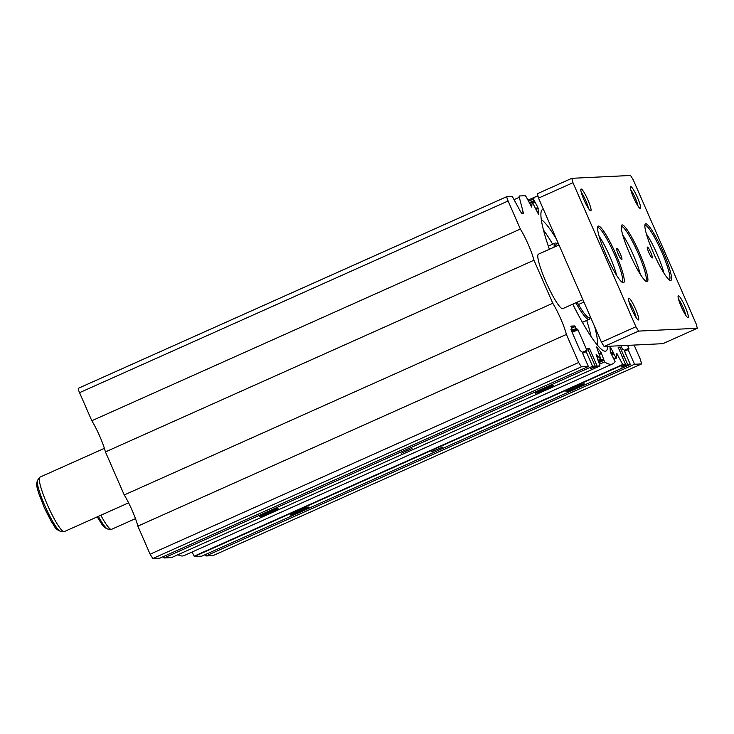 <?xml version="1.0" encoding="UTF-8"?>
<svg xmlns="http://www.w3.org/2000/svg" width="734" height="734" viewBox="0 0 734 734"><rect width="100%" height="100%" fill="white"/><g stroke="black" fill="none" stroke-linecap="round" stroke-linejoin="round"><path stroke-width="1.1" d="M541.307 219.668A70.143 10.469 -114.1 0 1 556.363 238.972M594.641 326.584A70.143 10.469 -114.1 0 1 597.293 345.017M543.454 230.008A70.143 10.469 -114.1 0 1 552.647 244.183M586.714 320.428A70.143 10.469 -114.1 0 1 591.072 336.548M558.748 244.431A40.563 6.055 65.9 0 0 557.656 243.771L556.115 243.156A41.755 6.23 65.9 0 0 555.069 243.11A41.755 6.23 65.9 0 0 554.198 247.129M557.656 243.771A40.563 6.055 65.9 0 0 555.73 246.441M577.135 302.206A40.563 6.055 65.9 0 0 590.393 316.969A40.563 6.055 65.9 0 0 590.411 316.914M575.869 302.775A41.755 6.23 65.9 0 0 589.163 319.336A41.755 6.23 65.9 0 0 589.824 318.51L590.393 316.969M412.077 448.474L401.232 453.273L412.077 448.474M531.636 207.061L526.939 198.198A4.771 0.716 -114.1 0 0 525.149 195.712L519.277 195.987A4.771 0.716 -114.1 0 0 519.241 196.006A4.771 0.716 -114.1 0 0 519.296 197.299L523.039 211.686A7.156 1.064 -114.1 0 1 523.131 213.622A7.156 1.064 -114.1 0 1 523.067 213.64L522.296 213.677A7.156 1.064 -114.1 0 1 519.874 210.447L513.424 198.501A4.771 0.716 -114.1 0 0 511.809 196.354L506.955 196.584A4.771 0.716 -114.1 0 0 506.91 196.593A4.771 0.716 -114.1 0 0 508.102 200.988L520.36 229.054A23.855 3.56 -114.1 0 1 533.976 260.231L552.785 303.27A23.855 3.56 -114.1 0 1 566.4 334.438L578.667 362.504L581.337 366.835L588.384 366.495L581.998 351.87L580.126 350.623L571.162 330.107L570.988 329.447L572.061 329.392L570.85 326.116L574.823 325.924L576.484 329.181L577.952 329.777L586.916 350.301L587.099 350.953L586.026 351.008L586.191 351.669L592.586 366.294L595.256 366.165L590.742 368.505L597.155 366.073L589.53 348.613L587.622 348.705L595.256 366.165M538.481 214.264L532.324 202.226A190.868 28.498 -114.1 0 0 531.728 207.025M535.481 208.557L537.875 207.483L533.444 199.079A190.868 28.498 -114.1 0 1 535.903 196.611A190.868 28.498 -114.1 0 1 538.022 196.226M621.863 355.999L625.662 364.697L622.9 364.835A4.771 0.716 -114.1 0 1 622.726 364.495L616.799 353.494A190.868 28.498 -114.1 0 1 616.202 358.293L609.972 346.283L610.33 352.155L615.083 361.44A190.868 28.498 -114.1 0 1 612.624 363.908A190.868 28.498 -114.1 0 1 610.982 364.293A190.868 28.498 -114.1 0 1 604.605 361.945L601.21 352.595L596.531 346.934L600.834 359.027A190.868 28.498 -114.1 0 1 596.155 354.485L599.898 365.596A4.771 0.716 -114.1 0 1 600.008 365.936L597.155 366.073M612.624 363.908L184.078 555.601A190.868 28.498 -114.1 0 1 182.427 555.977A190.868 28.498 -114.1 0 1 177.912 554.739M584.044 383.735A9.992 0.578 156.4 0 0 574.107 387.543A9.992 0.578 156.4 0 0 565.868 391.763A9.992 0.578 156.4 0 0 566.006 391.8A9.992 0.578 156.4 0 0 575.942 387.992A9.992 0.578 156.4 0 0 584.181 383.763A9.992 0.578 156.4 0 0 584.044 383.735M277.892 508.497A9.992 0.578 156.4 0 0 267.956 512.304A9.992 0.578 156.4 0 0 259.717 516.534A9.992 0.578 156.4 0 0 259.854 516.571A9.992 0.578 156.4 0 0 269.791 512.763A9.992 0.578 156.4 0 0 278.03 508.534A9.992 0.578 156.4 0 0 277.892 508.497M553.537 385.203A9.992 0.578 156.4 0 0 543.6 389.011A9.992 0.578 156.4 0 0 535.361 393.24A9.992 0.578 156.4 0 0 535.499 393.268A9.992 0.578 156.4 0 0 545.435 389.46A9.992 0.578 156.4 0 0 553.675 385.24A9.992 0.578 156.4 0 0 553.537 385.203M308.39 507.029A9.992 0.578 156.4 0 0 298.463 510.836A9.992 0.578 156.4 0 0 290.214 515.066A9.992 0.578 156.4 0 0 290.352 515.094A9.992 0.578 156.4 0 0 300.289 511.286A9.992 0.578 156.4 0 0 308.528 507.066A9.992 0.578 156.4 0 0 308.39 507.029M607.642 346.338A77.538 11.579 -114.1 0 1 605.926 351.036A77.538 11.579 -114.1 0 1 605.256 351.191A77.538 11.579 -114.1 0 1 572.768 304.17M549.399 249.276A77.538 11.579 -114.1 0 1 542.61 209.474A77.538 11.579 -114.1 0 1 543.27 209.318A77.538 11.579 -114.1 0 1 543.408 209.318M582.869 299.646L562.804 308.619A29.819 4.45 -114.1 0 1 562.547 308.684A29.819 4.45 -114.1 0 1 546.206 282.425A29.819 4.45 -114.1 0 1 538.453 254.175A29.819 4.45 -114.1 0 1 538.71 254.111M587.897 349.329L589.53 348.613M618.395 347.852L620.028 347.136L623.845 355.871L622.129 356.623M621.937 355.962L618.129 347.228L620.028 347.136M625.662 364.697L621.148 367.037L627.754 364.596L623.845 355.871M622.148 356.651L623.946 355.862M620.808 345.705L622.478 349.246L623.946 349.852L630.332 364.468L627.754 364.596M624.166 350.375L628.864 348.274L627.598 345.375M628.864 348.274L629.038 348.934L627.955 348.989L628.139 349.65L634.525 364.266L641.58 363.926L640.433 359.532L634.112 345.063M534.756 201.96L532.82 202.832M537.875 207.483L538.554 214.227M600.907 359.064L598.036 360.348M616.184 358.32L614.202 359.21M588.384 366.495L159.838 558.179L152.782 558.528L150.112 554.198L137.854 526.131L566.4 334.438M506.882 196.62L78.41 388.277A4.771 0.716 -114.1 0 0 78.364 388.286A4.771 0.716 -114.1 0 0 79.547 392.681L91.814 420.747A23.855 3.56 -114.1 0 1 105.43 451.915L124.239 494.955A23.855 3.56 -114.1 0 1 137.854 526.131M641.58 363.926L213.034 555.62L205.979 555.959L205.364 554.555M630.332 364.468L201.786 556.161L194.354 556.519A4.771 0.716 -114.1 0 1 194.171 556.179L192.024 552.041M600.008 365.936L171.462 557.62L164.031 557.978L163.425 556.583M164.031 557.978L592.586 366.294M194.354 556.519L622.9 364.835M431.629 451.832L442.859 447.015L431.583 451.74M205.979 555.959L634.525 364.266M91.814 420.747L520.36 229.054M105.43 451.915L533.976 260.231M124.239 494.955L552.785 303.27M150.112 554.198L578.667 362.504M152.782 558.528L581.337 366.835M678.418 295.747A11.928 1.78 65.9 0 0 678.124 296.004A11.928 1.78 65.9 0 0 681.565 307.381A11.928 1.78 65.9 0 0 687.758 317.528A11.928 1.78 65.9 0 0 687.96 317.574A11.928 1.78 65.9 0 0 685.097 306.564A11.928 1.78 65.9 0 0 678.418 295.747M581.172 189.005A11.928 1.78 65.9 0 0 580.878 189.262A11.928 1.78 65.9 0 0 584.319 200.639A11.928 1.78 65.9 0 0 590.512 210.786A11.928 1.78 65.9 0 0 590.705 210.832A11.928 1.78 65.9 0 0 587.842 199.822A11.928 1.78 65.9 0 0 581.172 189.005M628.854 298.132A11.928 1.78 65.9 0 0 628.561 298.399A11.928 1.78 65.9 0 0 631.992 309.776A11.928 1.78 65.9 0 0 638.185 319.923A11.928 1.78 65.9 0 0 638.387 319.96A11.928 1.78 65.9 0 0 635.525 308.959A11.928 1.78 65.9 0 0 628.854 298.132M630.745 186.61A11.928 1.78 65.9 0 0 630.451 186.867A11.928 1.78 65.9 0 0 633.882 198.253A11.928 1.78 65.9 0 0 640.076 208.401A11.928 1.78 65.9 0 0 640.277 208.438A11.928 1.78 65.9 0 0 637.415 197.428A11.928 1.78 65.9 0 0 630.745 186.61M652.196 258.01A5.964 0.89 -114.1 0 1 648.929 252.753A5.964 0.89 -114.1 0 1 647.379 247.11A5.964 0.89 -114.1 0 1 647.434 247.092A5.964 0.89 -114.1 0 1 650.7 252.349A5.964 0.89 -114.1 0 1 652.251 257.992A5.964 0.89 -114.1 0 1 652.196 258.01M135.469 518.635L111.55 529.333A29.819 4.45 -114.1 0 1 111.293 529.398A29.819 4.45 -114.1 0 1 111.146 529.388A29.819 4.45 -114.1 0 1 100.833 515.259M128.597 502.836L64.262 531.618A29.819 4.45 -114.1 0 1 64.005 531.673A29.819 4.45 -114.1 0 1 63.867 531.673A29.819 4.45 -114.1 0 1 48.022 506.212A29.819 4.45 -114.1 0 1 39.599 477.43A29.819 4.45 -114.1 0 1 39.911 477.164L104.384 448.327M670.601 280.526A31.021 4.633 -114.1 0 1 670.087 280.416A31.021 4.633 -114.1 0 1 653.976 254.037A31.021 4.633 -114.1 0 1 645.048 224.439A31.021 4.633 -114.1 0 1 645.81 223.769A31.021 4.633 -114.1 0 1 663.16 251.909A31.021 4.633 -114.1 0 1 670.601 280.526M644.865 225.448A29.819 4.45 -114.1 0 1 644.947 225.402A29.819 4.45 -114.1 0 1 645.204 225.347A29.819 4.45 -114.1 0 1 661.545 251.606A29.819 4.45 -114.1 0 1 669.307 279.856A29.819 4.45 -114.1 0 1 669.215 279.883M646.397 233.926A27.433 4.092 -114.1 0 1 663.912 273.094M646.957 281.663A31.021 4.633 -114.1 0 1 646.443 281.562A31.021 4.633 -114.1 0 1 630.341 255.175A31.021 4.633 -114.1 0 1 621.404 225.586A31.021 4.633 -114.1 0 1 622.166 224.916A31.021 4.633 -114.1 0 1 639.525 253.047A31.021 4.633 -114.1 0 1 646.957 281.663M621.23 226.586A29.819 4.45 -114.1 0 1 621.313 226.54A29.819 4.45 -114.1 0 1 621.57 226.485A29.819 4.45 -114.1 0 1 637.901 252.744A29.819 4.45 -114.1 0 1 645.663 280.994A29.819 4.45 -114.1 0 1 645.571 281.021M622.753 235.073A27.433 4.092 -114.1 0 1 640.268 274.232M623.322 282.801A31.021 4.633 -114.1 0 1 622.808 282.7A31.021 4.633 -114.1 0 1 606.697 256.322A31.021 4.633 -114.1 0 1 597.77 226.723A31.021 4.633 -114.1 0 1 598.531 226.054A31.021 4.633 -114.1 0 1 615.881 254.184A31.021 4.633 -114.1 0 1 623.322 282.801M597.586 227.733A29.819 4.45 -114.1 0 1 597.669 227.687A29.819 4.45 -114.1 0 1 597.926 227.623A29.819 4.45 -114.1 0 1 614.266 253.881A29.819 4.45 -114.1 0 1 622.028 282.131A29.819 4.45 -114.1 0 1 621.937 282.168M599.109 236.21A27.433 4.092 -114.1 0 1 616.633 275.378M616.835 248.569L617.028 248.56A5.964 0.89 -114.1 0 1 620.294 253.817A5.964 0.89 -114.1 0 1 621.845 259.46A5.964 0.89 -114.1 0 1 621.79 259.478L621.597 259.487A5.964 0.89 -114.1 0 1 618.331 254.23A5.964 0.89 -114.1 0 1 616.78 248.578A5.964 0.89 -114.1 0 1 616.835 248.569L616.734 248.615M637.993 206.034A9.992 1.496 65.9 0 0 635.121 197.694A9.992 1.496 65.9 0 0 630.818 189.996M636.103 317.565A9.992 1.496 65.9 0 0 633.231 309.225A9.992 1.496 65.9 0 0 628.937 301.518M588.429 208.428A9.992 1.496 65.9 0 0 585.558 200.088A9.992 1.496 65.9 0 0 581.255 192.391M685.675 315.17A9.992 1.496 65.9 0 0 682.803 306.83A9.992 1.496 65.9 0 0 678.5 299.133M662.848 343.677L604.128 346.512L601.458 342.182L538.517 198.125L537.371 193.721L571.832 178.307L630.552 175.472L633.222 179.802L696.153 323.859L697.3 328.263L662.848 343.677M697.3 328.263L638.58 331.098L635.91 326.768L572.97 182.711L538.517 198.125M572.97 182.711L571.832 178.307M635.91 326.768L601.458 342.182M638.58 331.098L604.128 346.512M532.59 202.437L534.48 201.593M613.808 358.559L615.725 357.706M599.421 364.257L604.605 361.945M598.357 361.266L603.587 358.926M598.017 360.293L600.834 359.027M571.061 329.841L572.061 329.392L571.061 329.841M571.346 327.474L574.823 325.924M571.648 328.171L575.227 326.566M571.391 330.63L576.089 328.529M571.694 331.328L576.484 329.181M571.85 331.676L577.557 329.135M572.153 332.374L577.952 329.777M582.227 352.393L586.916 350.301M586.016 351.008L582.337 352.65L586.007 351.017M582.612 353.274L586.191 351.669M598.916 353.623L601.21 352.595M599.394 354.476L601.651 353.467M598.403 361.376L603.366 359.155M598.494 361.651L603.44 359.44M598.843 362.633L603.788 360.412M610.688 353.091L613.083 352.017M611.119 353.916L613.413 352.889M611.183 354.036L613.422 353.026M611.615 354.861L613.743 353.898M616.753 354.283L617.285 354.045M194.171 556.179L622.726 364.495M624.285 350.632L627.955 348.989L624.285 350.632M624.551 351.247L628.139 349.65M528.544 201.272L533.444 199.079M529.297 202.712L533.976 200.621M532.921 203.024L535.049 202.07M535.903 209.383L538.196 208.355M529.664 203.419L532.324 202.226M514.039 199.648L519.296 197.299M521.131 212.539L523.039 211.686M79.547 392.681L508.102 200.988M60.628 531.306A28.103 4.193 -114.1 0 1 60.491 531.297A28.103 4.193 -114.1 0 1 45.563 507.313A28.103 4.193 -114.1 0 1 37.636 480.192L39.599 477.43M107.907 529.021A28.103 4.193 -114.1 0 1 107.779 529.021A28.103 4.193 -114.1 0 1 98.402 516.351M548.316 246.129L555.069 243.11M582.411 322.354L589.163 319.336M598.375 361.293L603.376 359.054M527.966 200.162L535.903 196.611M529.645 203.401L532.352 202.189M78.364 388.286L506.91 196.593M583.934 302.069L578.465 304.518M63.867 531.673L60.491 531.297C54.105 528.682 55.16 526.562 51.417 521.764L44.425 508.047L38.581 492.945C37.406 488.174 35.59 485.064 37.636 480.192M558.987 244.982L538.453 254.175M111.146 529.388L107.779 529.021L104.925 527.737L101.998 524.526L97.218 516.874"/></g></svg>
